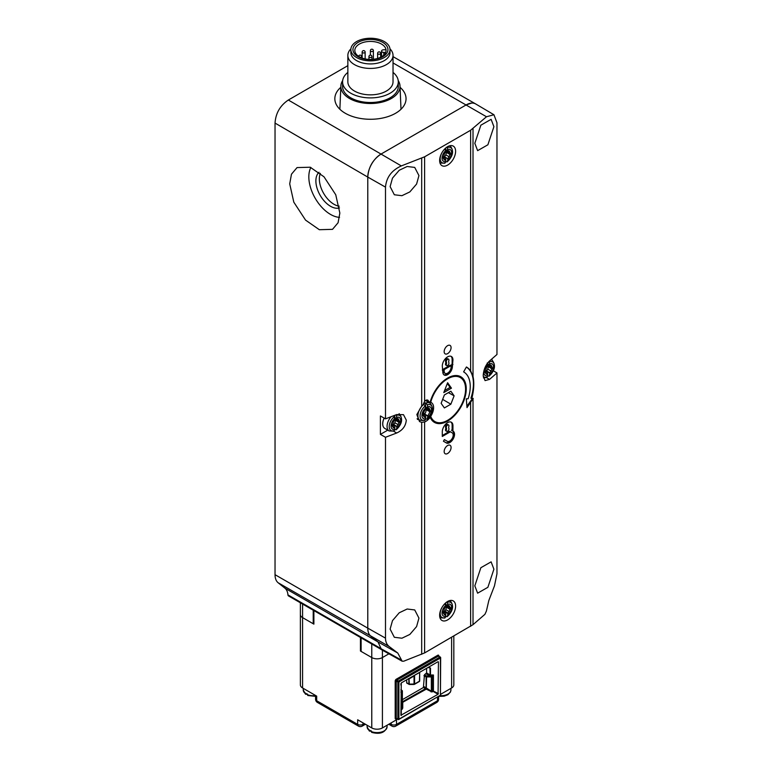 <?xml version="1.0" encoding="UTF-8"?>
<svg xmlns="http://www.w3.org/2000/svg" width="772" height="772" viewBox="0 0 772 772"><rect width="100%" height="100%" fill="white"/><g stroke="black" fill="none" stroke-linecap="round" stroke-linejoin="round"><path stroke-width="1.16" d="M471.721 103.062L466.249 104.867L381.088 154.033C372.886 159.543 368.456 167.225 367.781 177.087L367.781 628.147L275.035 574.686C275.054 578.392 276.096 581.084 278.142 582.763L284.887 588.148L378.029 641.928L370.888 636.224C368.842 634.545 367.81 631.853 367.781 628.147C367.81 631.843 368.842 634.545 370.888 636.224L377.971 641.879L381.58 649.725L402.144 661.199L397.792 653.054L389.252 646.579C386.791 644.668 385.537 641.85 385.498 638.135L385.498 437.28L380.393 434.385L380.393 415.954L385.498 418.849L396.683 414.574L403.476 414.67L406.294 420.122C405.782 426.019 402.579 430.313 396.683 433.005L385.498 437.28M275.035 574.686L275.035 123.076C275.7 113.223 280.139 105.532 288.342 100.022L347.854 65.659M284.887 588.148A18.817 10.866 -60 0 1 287.946 594.894A2.634 1.525 120 0 0 288.487 595.916L381.339 649.522M289.712 183.861L291.469 174.192L297.056 167.582L310.219 167.225L324.008 176.807L335.752 194.766L339.844 213.062L338.088 222.732L332.51 229.342L319.338 229.709L305.558 220.116L293.804 202.158L289.712 183.861M340.809 87.323A35.608 20.555 0 0 0 334.836 98.719A35.608 20.555 0 0 0 356.818 117.711A35.608 20.555 0 0 0 395.621 113.252A35.608 20.555 0 0 0 406.043 98.719A35.608 20.555 0 0 0 400.07 87.323M398.198 80.529A29.587 17.08 180 0 1 400.012 86.01A29.587 17.08 180 0 1 391.356 98.507A29.587 17.08 180 0 1 349.523 98.507A29.587 17.08 180 0 1 340.867 86.01A29.587 17.08 180 0 1 342.681 80.529M342.585 81.822L342.585 86.425A27.85 16.077 0 0 0 359.781 101.286A27.85 16.077 0 0 0 390.13 97.803A27.85 16.077 0 0 0 398.294 86.425L398.294 81.822A27.85 16.077 180 0 1 390.13 93.19A27.85 16.077 180 0 1 359.781 96.674A27.85 16.077 180 0 1 342.585 81.822A27.85 16.077 180 0 1 347.854 72.404M393.025 72.404A27.85 16.077 180 0 1 398.294 81.822M347.854 55.391L347.854 81.822A22.581 13.037 0 0 0 361.798 93.866A22.581 13.037 0 0 0 386.405 91.038A22.581 13.037 0 0 0 393.025 81.822L393.025 55.391A22.581 13.037 180 0 1 386.405 64.607A22.581 13.037 180 0 1 361.798 67.434A22.581 13.037 180 0 1 347.854 55.391A22.581 13.037 180 0 1 350.903 48.848M389.976 48.848A22.581 13.037 180 0 1 393.025 55.391M350.864 49.553L350.864 52.621A19.57 11.3 0 0 0 363.583 63.207A19.57 11.3 0 0 0 385.209 60.042A19.57 11.3 0 0 0 390.014 52.621L390.014 49.553A19.57 11.3 180 0 1 385.209 56.964A19.57 11.3 180 0 1 363.583 60.139A19.57 11.3 180 0 1 350.864 49.553A19.57 11.3 180 0 1 355.67 42.142A19.57 11.3 180 0 1 377.296 38.967A19.57 11.3 180 0 1 390.014 49.553M358.961 57.176A17.505 10.104 0 0 0 383.645 56.182A17.505 10.104 0 0 0 381.918 41.929A17.505 10.104 0 0 0 357.233 42.923A17.505 10.104 0 0 0 358.961 57.176M360.196 57.244A15.623 9.013 0 0 0 382.227 56.356A15.623 9.013 0 0 0 386.058 50.441A15.623 9.013 0 0 0 380.683 43.637A15.623 9.013 0 0 0 358.652 44.525A15.623 9.013 0 0 0 354.821 50.441A15.623 9.013 0 0 0 360.196 57.244M385.691 52.39L383.8 52.39A2.258 1.303 180 0 1 382.323 52.071A2.258 1.303 180 0 1 381.542 51.087A2.258 1.303 180 0 1 383.8 49.784L385.894 49.784A15.623 9.013 180 0 1 386.048 50.759M339.545 217.357A30.677 17.708 60 0 1 308.829 176.856A30.677 17.708 60 0 1 310.855 167.466M319.019 172.281A20.699 11.947 -120 0 0 315.883 180.928A20.699 11.947 -120 0 0 324.076 200.826A20.699 11.947 -120 0 0 339.487 207.909M339.217 206.182A20.699 11.947 60 0 1 319.347 178.93A20.699 11.947 60 0 1 320.341 173.362M313.886 623.371L313.22 623.747L313.22 610.198M313.886 610.584L313.886 624.133L302.576 617.61A7.527 4.343 180 0 1 300.376 614.531A7.527 4.343 0 0 0 302.576 617.61L313.22 623.747M361.122 637.855L361.122 651.414L371.766 657.551A7.527 4.343 0 0 0 382.42 657.551L388.895 653.816L382.42 657.551A7.527 4.343 180 0 1 371.766 657.551L360.456 651.028L361.122 650.642M402.144 661.199L403.708 661.208L424.61 652.929L473.014 624.673L484.912 614.329L486.399 611.077L488.83 600.491L494.485 585.823L496.965 573.779L496.965 372.924L489.564 379.38L485.067 380.606L483.204 375.713C483.542 369.711 485.665 364.789 489.564 360.949L496.965 354.493L496.965 122.777L493.945 114.748L475.716 103.969A18.817 10.866 120 0 0 466.249 104.867L381.088 154.033A18.817 10.866 120 0 0 367.781 177.087L275.035 123.076M385.498 638.135L367.781 628.147L367.781 177.087L385.498 187.133L385.498 418.849M493.945 114.748L486.495 116.755L470.63 130.236L424.61 156.803L401.324 165.922C391.626 170.342 386.347 177.415 385.498 187.133M424.61 156.803L424.61 401.334A3.956 2.277 120 0 1 427.775 400.147A3.956 2.277 120 0 1 428.585 401.923A11.29 6.523 120 0 1 430.216 401.942A26.345 15.208 120 0 1 447.615 378.058A26.345 15.208 120 0 1 460.787 376.755A26.345 15.208 120 0 1 464.831 397.87A26.345 15.208 120 0 1 447.615 421.087A26.345 15.208 120 0 1 434.443 422.39A26.345 15.208 120 0 1 430.216 417.295A11.29 6.523 120 0 1 425.797 421.387A11.29 6.523 120 0 1 424.61 421.975L421.686 422.313L419.514 421.58L416.832 414.564L421.686 406.149L421.686 158.183M390.121 186.602L394.338 194.766L401.913 195.692L409.835 191.919L416.59 184.054L418.945 175.582L414.718 167.418L407.153 166.491L399.23 170.265L392.475 178.129L390.121 186.602M390.121 629.122L394.338 637.286L401.913 638.212L409.835 634.439L416.59 626.574L418.945 618.102L414.718 609.938L407.153 609.011L399.23 612.785L392.475 620.649L390.121 629.122M473.014 128.548L473.014 376.466L470.63 370.849A37.635 21.732 120 0 0 466.433 366.98L463.615 371.863A31.99 18.47 -60 0 1 470.245 386.511A31.99 18.47 -60 0 1 468.122 398.777L466.307 398.844L467.012 407.626L473.226 398.381L471.74 398.632A37.635 21.732 120 0 0 471.972 397.908L471.972 398.622M447.615 146.661A11.29 6.523 120 0 0 440.243 156.61A11.29 6.523 120 0 0 441.97 165.662A11.29 6.523 120 0 0 447.615 165.102A11.29 6.523 120 0 0 454.998 155.153A11.29 6.523 120 0 0 453.26 146.101A11.29 6.523 120 0 0 447.615 146.661M447.615 353.634A4.893 2.827 120 0 0 450.819 349.301A4.893 2.827 120 0 0 450.047 345.393A4.893 2.827 120 0 0 447.615 345.644A4.893 2.827 120 0 0 444.431 349.938A4.893 2.827 120 0 0 445.154 353.865A4.893 2.827 120 0 0 447.615 353.634M447.615 453.502A4.893 2.827 120 0 0 450.819 449.179A4.893 2.827 120 0 0 450.047 445.261A4.893 2.827 120 0 0 447.615 445.512A4.893 2.827 120 0 0 444.431 449.815A4.893 2.827 120 0 0 445.154 453.733A4.893 2.827 120 0 0 447.615 453.502M442.298 435.524L449.584 431.316L450.385 431.78L442.298 436.45L442.298 431.837A7.527 4.343 120 0 1 445.579 424.262A7.527 4.343 120 0 1 451.379 422.245A7.527 4.343 120 0 1 452.942 425.69L452.942 430.303L452.267 430.689L453.135 431.201A6.774 3.908 120 0 1 454.534 434.298A6.774 3.908 120 0 1 451.581 441.111A6.774 3.908 120 0 1 446.361 442.935L443.437 441.237L444.373 439.606L447.297 441.304L444.373 439.606M450.385 431.78L452.199 432.822A4.893 2.827 -60 0 1 453.212 435.07A4.893 2.827 -60 0 1 451.07 439.992A4.893 2.827 -60 0 1 447.297 441.304M452.942 359.926L452.411 366.382A6.774 3.908 120 0 1 449.449 373.204A6.774 3.908 120 0 1 444.228 375.018A6.774 3.908 120 0 1 442.829 371.911L442.298 366.073A7.527 4.343 120 0 1 445.579 358.498A7.527 4.343 120 0 1 451.379 356.481A7.527 4.343 120 0 1 452.942 359.926L452.141 359.472L452.141 364.075L452.942 364.538M447.615 601.475A11.29 6.523 120 0 0 440.243 611.424A11.29 6.523 120 0 0 441.97 620.466A11.29 6.523 120 0 0 447.615 619.906A11.29 6.523 120 0 0 454.998 609.957A11.29 6.523 120 0 0 453.26 600.915A11.29 6.523 120 0 0 447.615 601.475M473.014 376.466C474.307 382.372 473.96 389.513 471.972 397.908M474.828 143.322L477.627 150.656L487.885 144.789L493.906 126.676L491.117 119.332L480.859 125.199L474.828 143.322M474.828 585.842L477.627 593.176L487.885 587.309L493.906 569.196L491.117 561.852L480.859 567.719L474.828 585.842M493.298 370.772L496.965 372.924M491.957 358.864L491.957 360.032M487.566 375.974A9.978 5.761 -60 0 0 487.672 375.896L489.072 376.167M486.437 373.532L487.672 374.246L487.672 375.675L487.19 377.025L485.935 377.354M485.048 372.229L486.582 367.443L487.672 366.353L487.19 363.023M487.672 375.675A6.755 3.899 -60 0 1 483.957 372.442A6.755 3.899 -60 0 1 487.672 364.924M485.105 372.422L485.974 372.548L485.019 371.998M485.077 372.336L486.399 374.275L487.672 374.246M487.479 364.201L487.672 363.004M487.672 363.892L489.805 365.127L489.158 361.315M489.323 361.798A8.704 5.028 120 0 1 494.418 365.86A8.704 5.028 120 0 1 489.323 375.8L489.805 373.021L487.672 371.786L487.672 375.896M489.805 363.699A6.755 3.899 -60 0 1 493.511 366.932A6.755 3.899 -60 0 1 489.805 374.449M489.805 373.021L492.43 367.926L491.079 365.098L489.805 365.127M491.986 366.806L488.039 364.828M487.653 363.564L488.531 364.809M488.965 365.146L487.431 369.933L486.167 370.985M487.238 371.573L485.105 371.129M485.733 372.712L487.499 371.757M486.07 370.84L487.479 371.708M472.435 398.535L466.896 406.217M471.74 398.632L470.939 398.169A37.635 21.732 -60 0 0 473.429 383.742A37.635 21.732 -60 0 0 466.423 367.009M424.61 401.334L422.902 405.088L421.686 406.149M428.585 401.923L425.932 400.388A11.29 6.523 120 0 0 425.642 400.436M418.27 419.341A11.29 6.523 -60 0 1 417.469 419.466M430.216 417.295L429.415 416.832M433.217 420.595A26.345 15.208 -60 0 1 432.108 420.441M457.941 375.703A26.345 15.208 -60 0 1 458.616 376.591M427.591 401.343A10.924 6.301 -60 0 1 427.813 401.826M430.062 415.954L430.708 416.349A11.049 6.379 120 0 0 431.249 402.559A11.049 6.379 120 0 0 430.708 402.318L429.946 401.903M430.708 402.318A25.408 14.668 -60 0 1 447.615 378.83A25.408 14.668 -60 0 1 460.324 377.566A25.408 14.668 -60 0 1 464.522 382.796A25.408 14.668 -60 0 1 447.615 420.315A25.408 14.668 -60 0 1 434.916 421.57A25.408 14.668 -60 0 1 430.708 416.349M442.655 399.385L450.867 404.19L444.373 407.934L441.13 403.322L444.373 394.955L450.867 391.211L454.11 395.824L448.378 392.649M450.867 404.19L454.11 395.824M451.456 388.171L443.784 392.591L447.615 382.719L451.456 388.171L450.076 387.399L444.566 390.574M447.326 383.472L450.076 387.399M425.565 418.993A9.978 5.761 -60 0 0 425.661 418.916L427.061 419.186M424.426 416.562L425.661 417.266L425.661 418.704L425.189 420.055L423.925 420.373M423.037 415.249L423.423 415.635L423.027 414.467L424.571 410.472L425.661 409.372L425.189 406.043L423.538 404.046A9.978 5.761 -60 0 1 425.661 402.81L425.468 407.22M425.661 418.704A6.755 3.899 -60 0 1 421.946 415.471A6.755 3.899 -60 0 1 425.661 407.944M423.095 415.442L423.963 415.568L423.008 415.018M423.066 415.355L424.388 417.305L425.661 417.266M425.661 406.921L427.794 408.147L427.312 404.817L425.661 402.81M427.312 404.817A8.704 5.028 120 0 1 432.407 408.88A8.704 5.028 120 0 1 427.312 418.82L427.794 416.04L425.661 414.815L425.661 418.916M427.794 406.719A6.755 3.899 -60 0 1 431.5 409.951A6.755 3.899 -60 0 1 427.794 417.469M427.794 416.04L430.429 410.945L429.068 408.118L427.794 408.147M429.975 409.826L426.028 407.848M425.652 406.583L426.52 407.828M426.955 408.166L425.42 412.952L424.156 414.014M425.237 414.593L423.104 414.149M423.731 415.741L425.488 414.776M424.06 413.86L425.468 414.728M387.747 430.149L380.393 434.385M384.138 418.077A9.959 5.751 120 0 0 382.69 423.867A9.959 5.751 120 0 0 383.877 427.669A9.959 5.751 120 0 0 384.331 428.113M394.685 429.589A9.978 5.761 -60 0 0 394.791 429.522L396.19 429.792M393.556 427.157L394.791 427.871L394.791 429.3L394.318 430.651L393.054 430.979M392.166 425.854L393.701 421.068L394.791 419.978L393.855 415.654M394.791 429.3A6.755 3.899 -60 0 1 391.076 426.067A6.755 3.899 -60 0 1 394.791 418.549M392.224 426.048L393.093 426.173L392.137 425.613M392.195 425.961L393.517 427.9L394.791 427.871M394.598 417.826L394.791 415.297M394.791 417.517L396.924 418.752L396.19 414.757M396.441 415.413A8.704 5.028 120 0 1 401.536 419.476A8.704 5.028 120 0 1 396.441 429.425L396.924 426.646L394.791 425.411L394.791 429.522M396.924 417.314A6.755 3.899 -60 0 1 400.629 420.557A6.755 3.899 -60 0 1 396.924 428.074M396.924 426.646L399.549 421.551L398.198 418.713L396.924 418.752M399.105 420.431L395.158 418.453M394.781 417.189L395.65 418.434M396.084 418.771L394.55 423.558L393.286 424.61M394.357 425.198L392.234 424.754M392.851 426.337L394.617 425.382M393.189 424.465L394.598 425.333M445.656 161.705A9.978 5.761 -60 0 0 445.753 161.628L447.152 161.898M444.527 159.264L445.753 159.978L445.753 161.406L445.28 162.757L444.025 163.085M443.128 157.961L444.662 153.174L445.753 152.084L445.203 148.494M445.753 161.406A6.755 3.899 -60 0 1 442.047 158.173A6.755 3.899 -60 0 1 445.753 150.656M443.186 158.154L444.064 158.279L443.099 157.72M443.157 158.067L444.479 160.007L445.753 159.978M445.56 149.932L445.753 147.992M445.753 149.623L447.885 150.858L447.181 146.921M447.403 147.529A8.704 5.028 120 0 1 452.498 151.592A8.704 5.028 120 0 1 447.403 161.531L447.885 158.752L445.753 157.517L445.753 161.628M447.885 149.43A6.755 3.899 -60 0 1 451.601 152.663A6.755 3.899 -60 0 1 447.885 160.18M447.885 158.752L450.52 153.657L449.159 150.829L447.885 150.858M450.076 152.538L446.12 150.559M445.743 149.295L446.612 150.54M447.046 150.878L445.512 155.664L444.257 156.716M445.328 157.305L443.196 156.861M443.823 158.443L445.579 157.488M444.151 156.571L445.56 157.44M450.964 422.052A7.527 4.343 -60 0 1 452.141 425.227L452.141 429.84L452.942 430.303M452.141 429.84L451.466 430.236L453.135 431.201M452.334 430.737A6.774 3.908 -60 0 1 453.743 433.835A6.774 3.908 -60 0 1 450.79 440.648A6.774 3.908 -60 0 1 445.569 442.472M451.466 430.236L452.267 430.689M448.561 424.986L447.76 424.523A1.882 1.09 120 0 0 446.312 425.025A1.882 1.09 120 0 0 445.492 426.926A1.882 1.09 120 0 0 445.589 427.456A3.011 1.737 -60 0 1 445.753 428.306A3.011 1.737 -60 0 1 445.589 429.348A1.882 1.09 120 0 0 445.492 429.994A1.882 1.09 120 0 0 445.589 430.525A1.882 1.09 120 0 0 445.878 430.853L446.679 431.316A1.882 1.09 -60 0 1 446.284 430.458A1.882 1.09 -60 0 1 446.39 429.801A3.011 1.737 120 0 0 446.554 428.759A3.011 1.737 120 0 0 446.39 427.92A1.882 1.09 -60 0 1 446.284 427.379A1.882 1.09 -60 0 1 446.39 426.733A1.882 1.09 -60 0 1 448.561 424.986A1.882 1.09 -60 0 1 448.947 425.845A1.882 1.09 -60 0 1 448.85 426.501A3.011 1.737 120 0 0 448.686 427.543A3.011 1.737 120 0 0 448.85 428.392A1.882 1.09 -60 0 1 448.947 428.923A1.882 1.09 -60 0 1 448.85 429.57A1.882 1.09 -60 0 1 446.679 431.316M450.964 356.288A7.527 4.343 -60 0 1 452.141 359.472M442.298 370.068L442.829 370.377M452.141 364.075L451.61 365.918A6.774 3.908 -60 0 1 448.908 372.461A6.774 3.908 -60 0 1 443.852 374.748M451.61 364.384L452.411 364.847M445.174 373.387L444.373 372.924A4.893 2.827 120 0 1 443.36 370.685L443.36 369.151L450.279 365.156L451.08 365.619L451.08 367.154A4.893 2.827 -60 0 1 448.947 372.075A4.893 2.827 -60 0 1 445.174 373.387A4.893 2.827 -60 0 1 444.161 371.149L444.161 369.614L451.08 365.619M448.561 359.221L447.76 358.758A1.882 1.09 120 0 0 446.312 359.269A1.882 1.09 120 0 0 445.492 361.161A1.882 1.09 120 0 0 445.589 361.692A3.011 1.737 -60 0 1 445.753 362.541A3.011 1.737 -60 0 1 445.589 363.583A1.882 1.09 120 0 0 445.492 364.23A1.882 1.09 120 0 0 445.589 364.76A1.882 1.09 120 0 0 445.878 365.098L446.679 365.552A1.882 1.09 -60 0 1 446.284 364.693A1.882 1.09 -60 0 1 446.39 364.046A3.011 1.737 120 0 0 446.554 363.004A3.011 1.737 120 0 0 446.39 362.155A1.882 1.09 -60 0 1 446.284 361.624A1.882 1.09 -60 0 1 446.39 360.968A1.882 1.09 -60 0 1 448.561 359.221A1.882 1.09 -60 0 1 448.947 360.08A1.882 1.09 -60 0 1 448.85 360.736A3.011 1.737 120 0 0 448.686 361.778A3.011 1.737 120 0 0 448.85 362.628A1.882 1.09 -60 0 1 448.947 363.158A1.882 1.09 -60 0 1 448.85 363.805A1.882 1.09 -60 0 1 446.679 365.552M443.36 369.151L444.161 369.614M445.656 616.51A9.978 5.761 -60 0 0 445.753 616.432L447.152 616.712M444.527 614.078L445.753 614.792L445.753 616.22L445.28 617.571L444.025 617.889M443.128 612.775L444.662 607.989L445.753 606.898L445.203 603.299M445.753 616.22A6.755 3.899 -60 0 1 442.047 612.987A6.755 3.899 -60 0 1 445.753 605.47M443.186 612.968L444.064 613.093L443.099 612.534M443.157 612.871L444.479 614.821L445.753 614.792M445.56 604.746L445.753 602.807M445.753 604.437L447.885 605.673L447.181 601.735M447.403 602.334A8.704 5.028 120 0 1 452.498 606.396A8.704 5.028 120 0 1 447.403 616.346L447.885 613.566L445.753 612.331L445.753 616.432M447.885 604.235A6.755 3.899 -60 0 1 451.601 607.467A6.755 3.899 -60 0 1 447.885 614.994M447.885 613.566L450.52 608.471L449.159 605.634L447.885 605.673M450.076 607.342L446.12 605.373M449.999 607.4L450.51 607.689L450.124 607.303M445.743 604.109L446.612 605.344M447.046 605.692L445.512 610.469L444.257 611.53M445.328 612.119L443.196 611.665M443.823 613.257L445.579 612.302M444.151 611.385L445.56 612.254M369.962 731.181L369.055 730.254L369.962 731.181L371.371 730.92M371.187 731.489A9.978 5.761 0 0 0 384.147 730.92A9.978 5.761 0 0 0 387.071 726.848C385.103 732.724 379.969 734.568 371.65 732.377L371.187 731.036A9.978 5.761 0 0 1 369.055 729.801L369.055 730.254A9.978 5.761 0 0 1 367.125 726.848L369.363 731.055M300.376 602.778L300.376 684.909A7.527 4.343 0 0 0 302.576 687.977L316.684 696.122L316.684 700.735L357.668 724.397L357.668 719.784L371.766 727.928A7.527 4.343 0 0 0 382.42 727.928L396.518 719.784L396.518 724.397L437.502 700.735L437.502 697.656M440.658 694.308L451.61 687.977A7.527 4.343 0 0 0 453.82 684.909L453.82 636.07M360.456 637.469L360.456 651.028M306.088 694.308L305.181 693.381L306.088 694.308L307.497 694.047M315.574 696.344L307.777 695.504L307.314 694.153A9.978 5.761 0 0 1 305.181 692.928L305.181 693.381A9.978 5.761 0 0 1 303.251 689.965L305.5 694.182M438.438 661.913L438.062 694.269L400.909 715.277L401.286 682.921L438.062 661.691L427.466 667.809L429.232 667.481M438.062 661.691L420.122 672.055M428.952 667.49L430.496 668.031L430.496 674.998L433.43 674.998L431.336 676.031L426.636 676.021L426.26 689.145L402.376 702.501L402.308 709.121L402.154 694.096L401.131 694.327L401.286 709.709L402.376 707.924L402.376 693.787L401.643 693.179L401.131 694.327L401.131 693.584M438.438 693.613L432.889 690.843L433.43 690.718L433.43 674.998L431.876 676.938L431.876 691.442L432.889 690.843L432.889 675.992L432.359 675.558M426.26 689.145L432.03 691.963L431.336 691.201L431.336 676.031L431.876 676.938L426.105 676.938L426.636 676.021L424.465 674.767L423.403 687.514L402.376 699.654M426.52 688.334L425.507 688.74L426.105 687.862L431.336 691.201L430.959 691.857M408.369 678.839L408.678 679.013A1.505 0.868 -120 0 0 408.813 679.08L414.043 675.992L408.967 678.491L409.343 684.455L406.786 683.095L406.632 679.833M424.465 674.767L426.598 672.923L426.598 668.311M429.879 667.915L430.496 668.031M429.348 667.471L428.46 667.394L429.965 667.905L430.149 676.021A1.505 0.868 0 0 1 429.435 675.789L426.067 673.84M418.926 681.502L419.457 681.193L419.678 672.74A0.753 0.753 180 0 1 420.055 672.084A0.753 0.753 0 0 0 419.678 672.74L419.678 680.885A0.753 0.618 -0 0 1 419.437 681.329M413.667 675.78L419.736 672.451M414.043 675.992L414.574 675.51L414.574 684.011L414.043 684.455L414.043 675.992M406.632 682.757L409.343 684.137L414.574 684.011L419.457 681.193L419.678 678.173M409.218 678.858L408.214 678.742M401.286 682.921L408.967 678.491L401.286 682.921L400.909 683.77M400.909 685.111L400.909 683.654M402.376 702.501L402.376 691.075A0.753 0.618 180 0 0 401.623 690.467L402.144 690.631M400.909 689.801L402 690.429A0.753 0.753 0 0 1 402.376 691.075L402.376 693.787A0.753 0.618 0 0 0 401.643 693.179L401.623 692.484A1.505 0.868 0 0 0 401.228 692.079L400.909 691.895M278.142 582.763L389.252 646.579M401.324 165.922L288.342 100.022M393.025 62.947L486.495 116.755M383.8 52.39L383.8 55.111M361.605 57.881L361.605 56.617A1.505 0.868 180 0 1 360.592 57.437L360.592 57.437M380.625 57.273L380.625 53.374A1.505 0.868 180 0 1 380.258 53.944A1.505 0.868 180 0 1 378.589 54.185A1.505 0.868 180 0 1 377.614 53.374L377.614 58.45M373.185 50.257A1.505 0.868 180 0 1 373.387 50.691A1.505 0.868 180 0 1 373.358 50.855A1.505 0.868 180 0 1 371.737 51.56A1.505 0.868 180 0 1 370.377 50.691A1.505 0.868 180 0 1 370.406 50.527M371.95 59.415L371.95 56.617A1.505 0.868 180 0 1 371.062 57.408A1.505 0.868 180 0 1 369.45 57.273A1.505 0.868 180 0 1 368.939 56.617L368.939 59.415M365.146 58.923L365.146 52.11A1.505 0.868 180 0 1 364.259 52.901A1.505 0.868 180 0 1 362.647 52.766A1.505 0.868 180 0 1 362.136 52.11L362.136 58.074M287.946 594.894L381.03 648.644M302.576 604.051L302.576 687.977M371.766 727.928L371.766 644.002M382.42 650.198L382.42 727.928M401.479 660.108L381.04 648.702M397.792 653.054L377.971 641.879M421.686 654.309L421.686 422.313M424.61 421.975L424.61 652.929M470.63 370.849L470.63 130.236M470.63 626.362L470.63 402.608M473.014 398.777L473.014 624.673M486.476 377.595L489.564 379.38M483.224 376.408A8.704 5.028 120 0 0 487.19 377.025M491.021 359.675A9.978 5.761 -60 0 1 491.986 360.051L491.146 359.559M489.873 372.992L486.418 370.994M489.998 372.924L486.534 370.927M487.692 369.093L491.146 371.091M487.653 369.064L491.117 371.062M488.531 366.816L491.986 368.813M488.579 366.797L492.044 368.794M488.821 366.488L492.275 368.485M490.075 364.963L491.117 365.561M490.172 364.934L491.146 365.494M425.661 400.581A9.978 5.761 120 0 0 425.536 400.504L429.975 403.071A9.978 5.761 -60 0 0 426.057 403.042M417.131 418.685L420.007 420.344A9.978 5.761 -60 0 1 417.942 415.78A9.978 5.761 -60 0 1 423.925 404.267M425.189 406.043A8.704 5.028 120 0 0 420.093 415.992A8.704 5.028 120 0 0 425.189 420.055M427.871 416.012L424.407 414.014M427.987 415.944L424.532 413.946M426.52 409.835L429.975 411.833M426.569 409.816L430.033 411.814M426.81 409.507L430.265 411.505M426.868 409.353L430.332 411.351M426.964 408.948L430.429 410.945M428.064 407.983L429.107 408.581M428.161 407.954L429.145 408.513M428.624 407.915L429.126 408.205M396.683 433.005L393.595 431.22M384.205 418.106A9.978 5.761 120 0 0 382.758 423.886A9.978 5.761 120 0 0 384.823 428.46L383.877 427.669M384.823 428.46L389.136 430.95A9.978 5.761 -60 0 1 387.071 426.385A9.978 5.761 -60 0 1 391.086 416.706M394.318 416.648A8.704 5.028 120 0 0 389.223 426.588A8.704 5.028 120 0 0 394.318 430.651M397.001 426.617L393.537 424.619M397.117 426.549L393.652 424.552M394.81 422.718L398.265 424.716L394.781 422.689M395.65 420.441L399.105 422.438M395.698 420.422L399.163 422.419M395.94 420.113L399.394 422.11M395.997 419.958L399.462 421.956M396.094 419.553L399.549 421.551M397.194 418.588L398.236 419.186M397.29 418.549L398.265 419.119M397.754 418.511L398.255 418.8M440.098 163.056A9.978 5.761 -60 0 1 439.982 162.988L444.826 163.23M445.28 148.755A8.704 5.028 120 0 0 440.185 158.694A8.704 5.028 120 0 0 445.28 162.757M445.772 154.825L449.236 156.822M445.743 154.796L449.198 156.793M446.612 152.547L450.076 154.545M446.67 152.528L450.124 154.525M446.901 152.219L450.365 154.217M446.959 152.065L450.423 154.062M447.056 151.659L450.52 153.657M448.156 150.694L449.198 151.293M448.252 150.656L449.236 151.225M452.942 425.69L452.141 425.227M446.39 429.801L445.589 429.348M446.39 427.92L445.589 427.456M451.61 365.918L452.411 366.382M443.36 370.685L444.161 371.149M446.39 364.046L445.589 363.583M446.39 362.155L445.589 361.692M440.098 617.87A9.978 5.761 -60 0 1 439.982 617.793L444.826 618.044M445.28 603.569A8.704 5.028 120 0 0 440.185 613.508A8.704 5.028 120 0 0 445.28 617.571M444.382 614.493L445.28 615.014M447.963 613.537L444.498 611.54M448.078 613.46L444.624 611.463M444.933 611.212L448.387 613.209M445.772 609.639L449.236 611.636M445.743 609.61L449.198 611.607M446.612 607.361L450.076 609.359M446.67 607.342L450.124 609.34M446.901 607.024L450.365 609.021M446.959 606.869L450.423 608.867M448.156 605.509L449.198 606.107M448.252 605.47L449.236 606.039M448.715 605.431L449.217 605.721M451.61 687.977L451.61 637.334M396.567 718.684L396.258 718.867A1.505 0.868 120 0 1 395.187 718.249L395.187 681.068A1.505 0.868 120 0 1 396.258 679.225L437.772 655.254A1.505 0.868 120 0 1 438.834 655.862L438.834 656.229M316.684 700.735A3.763 2.171 120 0 0 317.456 702.452A3.763 3.763 0 0 1 315.574 699.191A3.763 2.171 0 0 0 316.684 700.735M316.684 697.656L316.684 696.122M358.449 726.114A3.763 2.171 -60 0 1 357.668 724.397A3.763 2.171 0 0 0 362.985 724.397A3.763 2.171 60 0 1 362.213 726.114A3.763 3.763 0 0 1 358.449 726.114L317.456 702.452M362.985 722.862L362.985 724.397L364.316 723.625M389.87 723.625L391.201 724.397A3.763 2.171 0 0 0 396.518 724.397A3.763 2.171 60 0 1 395.747 726.114A3.763 3.763 0 0 1 391.973 726.114A3.763 2.171 -60 0 1 391.201 724.397L391.201 722.862M395.747 726.114L436.73 702.452A3.763 2.171 -120 0 0 437.502 700.735A3.763 2.171 0 0 0 438.612 699.191L438.612 696.508M440.001 695.697A9.978 5.761 0 0 0 448.021 694.038A9.978 5.761 0 0 0 450.935 689.965L450.452 692.05L447.895 694.742L444.161 696.19L438.834 696.383M307.314 694.607A9.978 5.761 0 0 0 315.574 695.562M438.612 656.171L437.772 655.254M396.258 679.225L396.789 680.142L396.258 681.068L395.187 681.068M438.303 656.171L396.789 680.142L398.381 681.068L439.905 657.097L438.303 656.171M396.258 681.068L396.258 718.249L397.85 719.166L397.85 681.985L396.258 681.068M395.187 718.249L398.005 719.514L398.912 719.166L398.005 719.514A0.753 0.753 0 0 0 398.757 719.514L440.436 695.196L440.436 658.014L398.912 681.985L398.912 719.166L440.436 695.196L440.658 657.705L439.905 657.097L440.658 657.705A0.753 0.753 0 0 0 440.281 657.059L438.679 656.132M397.85 681.985L398.381 681.068L398.912 681.985L397.85 681.985M439.905 695.504L440.281 695.543A0.753 0.753 0 0 0 440.658 694.896M430.322 674.979L430.496 676.031M423.934 686.597L425.97 687.775A1.505 0.868 -120 0 1 426.105 687.862L426.105 676.938L423.934 675.683M402.376 701.806L425.44 688.701L423.403 687.514M425.507 688.74L425.97 687.775M400.929 692.175A0.753 0.598 157.4 0 0 401.623 692.484L401.623 690.467L400.909 690.052M419.678 680.885A0.753 0.753 0 0 1 419.302 681.531L414.419 684.359A0.753 0.753 0 0 1 414.043 684.455L409.343 684.455A0.753 0.753 0 0 1 408.967 684.359L408.813 679.08A0.753 0.482 -66.6 0 0 408.591 678.704M428.991 667.693L428.47 667.394M426.598 672.923L429.965 674.863L429.435 675.789M414.728 675.162L420.055 672.094M400.89 691.973L400.909 692.079A0.753 0.618 0 0 0 401.643 692.687M402.752 708.146L402.752 702.723M401.286 715.499L401.286 709.709L402.308 709.121M438.062 694.269L433.053 691.374L432.03 691.963M475.62 103.911L393.025 56.636M400.012 86.01L401.006 109.257M340.867 86.01L339.873 109.257M381.542 51.087L381.542 56.781M361.605 56.617A1.505 1.505 0 0 0 358.623 56.337M380.625 53.374A1.505 1.505 0 0 0 378.28 52.12A1.505 1.505 0 0 0 377.614 53.374M370.377 55.111L370.377 50.691A1.505 1.505 0 0 1 372.123 49.205A1.505 1.505 0 0 1 373.387 50.691L373.387 59.29M371.95 56.617A1.505 1.505 0 0 0 371.12 55.275A1.505 1.505 0 0 0 368.939 56.617M365.146 52.11A1.505 1.505 0 0 0 364.316 50.769A1.505 1.505 0 0 0 362.136 52.11M483.397 377.846L486.746 377.498M489.101 376.138C495.113 370.367 496.078 365.002 491.986 360.051M431.432 419.563L434.916 421.57M456.831 375.559L460.324 377.566M420.007 420.344L424.735 420.518M427.09 419.167C433.102 413.387 434.067 408.021 429.975 403.071M389.136 430.95L393.865 431.123M396.219 429.763C402.231 423.992 403.196 418.627 399.105 413.676M447.181 161.869C453.193 156.098 454.158 150.733 450.076 145.783M447.181 616.683C453.193 610.913 454.158 605.547 450.076 600.587M387.071 725.246L387.071 726.848M367.125 725.246L367.125 726.848M315.574 695.485L315.574 699.191M365.426 724.261L362.213 726.114M391.973 726.114L388.77 724.261M436.73 702.452A3.763 3.763 0 0 0 438.612 699.191M450.935 688.363L450.935 689.965M303.251 688.363L303.251 689.965"/></g></svg>
